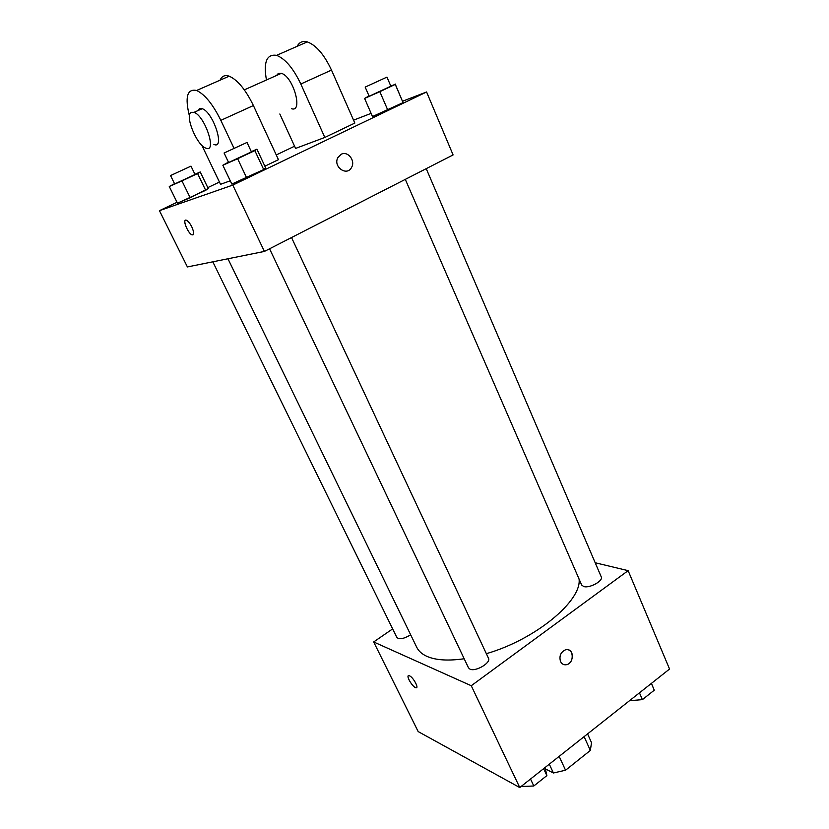 <?xml version="1.0" encoding="UTF-8"?>
<svg xmlns="http://www.w3.org/2000/svg" width="829" height="829" viewBox="0 0 829 829"><rect width="100%" height="100%" fill="white"/><g stroke="black" fill="none" stroke-linecap="round" stroke-linejoin="round"><path stroke-width="1.24" d="M584.103 736.639L590.341 750.432L591.523 742.649L587.574 733.893M590.341 750.432L565.554 770.234L553.409 772.991L545.399 768.897M559.16 756.369L565.554 770.234M549.306 764.162L553.409 772.991M595.191 562.756L628.133 570.653L669.552 669.034L519.752 787.55L418.179 731.582L373.661 641.957L392.656 628.89M628.133 570.653L471.255 685.728L519.752 787.55M560.508 661.469C559.026 655.998 560.684 652.122 565.482 649.822C573.595 647.242 574.829 663.003 566.653 664.671C563.907 665.19 561.865 664.122 560.508 661.469M227.954 258.772L416.738 647.283C418.624 651.179 422.106 654.236 427.163 656.475C436.033 660.267 448.375 661.024 464.188 658.754M486.354 653.677C535.503 639.573 582.093 600.693 579.056 579.005M471.255 685.728L373.661 641.957M405.298 179.365L581.678 585.046L583.73 586.538C589.585 588.507 603.533 580.818 601.253 576.891L426.23 168.67M269.56 248.783L468.489 667.822L469.991 669.148C475.566 672.039 491.276 662.754 488.488 658.247L291.528 237.55M410.666 634.796C403.992 638.827 399.391 639.719 396.853 637.47L212.815 261.819M409.578 675.832C413.402 677.407 419.422 688.806 415.868 687.728C412.376 687.21 405.246 674.547 409.08 675.645L409.578 675.832M416.572 687.635L415.878 687.728C412.915 687.345 406.303 676.775 408.376 675.739M568.632 649.926C574.549 651.698 572.963 663.469 566.642 664.671L563.606 664.526M402.552 101.242L426.583 91.978L453.09 154.93L264.399 251.425L187.395 266.938L159.448 210.67L177.033 202.286M545.088 767.499L546.871 775.602L533.814 785.985L521.047 786.524M543.627 768.659L546.871 775.602M530.529 779.022L533.814 785.985M651.428 683.376L654.278 690.194L642.392 699.645L629.512 700.712M651.376 683.417L654.278 690.194M639.46 692.847L642.392 699.645M194.939 174.308L200.235 171.966L197.592 173.551L181.965 180.898L169.271 186.504L174.536 183.696M170.546 175.561L174.639 183.903L175.23 183.706L195.033 174.494L190.991 166.132L170.546 175.561L190.991 166.132M200.235 171.966L208.214 188.494L190.173 197.727L177.468 203.178L169.271 186.504M197.592 173.551L205.685 190.307L177.468 203.178M181.965 180.898L190.173 197.727M251.322 151.655L256.928 149.179L254.845 150.609L237.633 158.722L222.846 165.24L228.441 162.163M224.089 153.002L228.566 162.432L229.415 162.142L251.425 151.894L247.011 142.453L224.089 153.002L247.011 142.453M256.928 149.179L265.643 167.841L263.705 169.551L246.617 177.758L231.819 184.069L222.846 165.24M254.845 150.609L263.705 169.551L231.819 184.069M237.633 158.722L246.617 177.758M390.77 85.978L395.267 84.403L379.837 91.677L364.594 98.433L369.019 95.926M365.174 87.097L369.123 96.154L370.49 95.656L390.863 86.195L386.967 77.107L365.174 87.097L386.967 77.107M395.184 84.009L403.06 102.63L387.744 109.977L372.49 116.547L364.594 98.433M395.267 84.403L403.06 102.63L372.49 116.547M379.837 91.677L387.744 109.977M185.489 220.234C182.774 221.125 188.473 233.788 192.038 234.835L193.002 234.866M191.779 226.835C194.162 232.358 194.245 235.021 192.027 234.845C187.779 233.509 181.903 218.234 186.463 220.265C188.193 221.125 189.965 223.312 191.779 226.835M426.583 91.978L232.804 185.085L264.399 251.425L187.395 266.938M232.804 185.085L159.448 210.67M207.789 187.613L219.447 182.048M276.264 154.95L294.575 146.215M353.558 120.153L371.112 113.376M341.175 154.277C347.724 150.64 355.641 160.598 351.62 167.313C347.071 176.805 332.781 166.857 337.849 157.634L341.175 154.277C347.714 150.64 355.641 160.598 351.62 167.313L351.62 167.313C347.071 176.805 332.781 166.857 337.849 157.634M453.09 154.93L264.399 251.425M402.863 101.977L403.06 102.63M208.214 188.494L205.685 190.307M265.643 167.841L263.705 169.551M297.145 46.331C299.31 42.155 302.689 40.673 307.279 41.885C316.129 45.149 324.201 54.548 331.486 70.082L354.843 123.065L324.823 137.448L295.58 148.422L279.829 113.987M220.099 80.164C221.83 76.092 224.856 74.755 229.177 76.185C237.581 79.864 245.653 89.656 253.405 105.552L278.451 159.676L264.865 166.183M230.265 180.805L220.524 184.307L201.82 145.251M276.503 75.501L278.275 73.491L281.332 73.335C293.269 76.268 303.549 113.2 291.383 108.651M266.441 79.988C263.311 62.04 266.689 53.833 276.596 55.356C285.269 58.786 293.342 68.341 300.813 84.019L324.823 137.448M197.934 110.599L199.416 108.682L202.214 108.692C213.364 112.216 225.374 149.635 213.903 144.443M189.437 116.029C184.753 97.045 187.147 88.527 196.608 90.485C204.804 94.351 212.877 104.299 220.835 120.35L233.996 148.256M191.271 112.319L194.038 112.34C205.105 115.936 217.302 153.396 205.893 148.142C196.929 145.593 184.359 115.096 191.271 112.319M253.405 105.552L220.835 120.35M331.486 70.082L300.813 84.019M244.337 89.864L281.332 73.335M194.038 112.34L202.214 108.692M229.177 76.185L196.608 90.485M307.279 41.885L276.596 55.356"/></g></svg>
